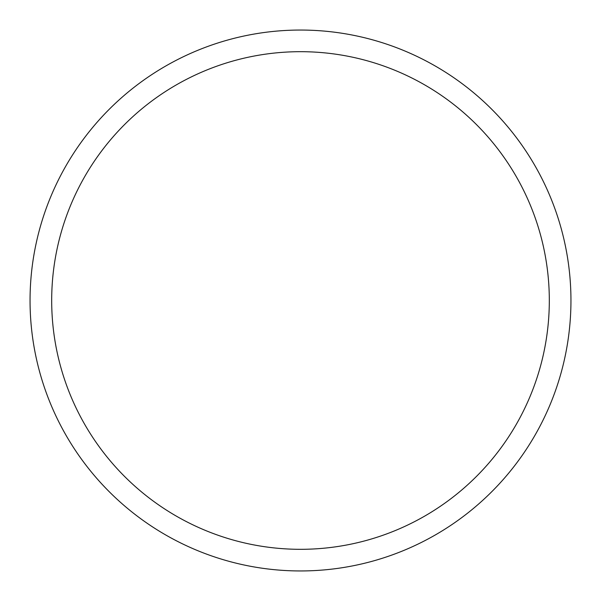 <?xml version="1.0" encoding="UTF-8"?>
<svg xmlns="http://www.w3.org/2000/svg" width="601" height="601" viewBox="0 0 601 601"><rect width="100%" height="100%" fill="white"/><g stroke="black" fill="none" stroke-linecap="round" stroke-linejoin="round"><path stroke-width="0.9" d="M549.314 300.5A248.814 248.814 0 0 0 300.5 51.686A248.814 248.814 0 0 0 51.686 300.5A248.814 248.814 0 0 0 300.5 549.314A248.814 248.814 0 0 0 549.314 300.5M30.05 300.5A270.45 270.45 0 0 1 300.5 30.05A270.45 270.45 0 0 1 570.95 300.5A270.45 270.45 0 0 1 300.5 570.95A270.45 270.45 0 0 1 30.05 300.5"/></g></svg>
